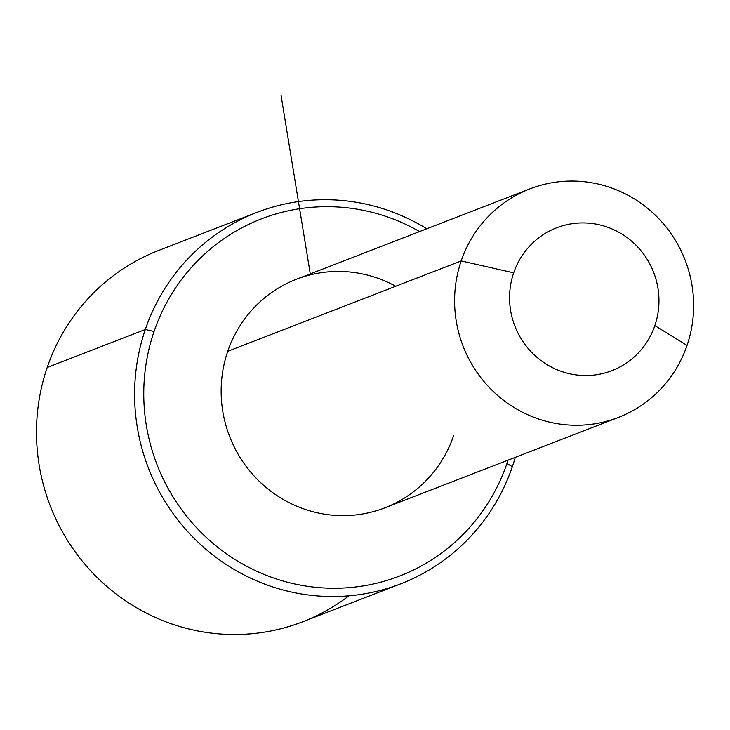 <?xml version="1.0" encoding="UTF-8"?>
<svg xmlns="http://www.w3.org/2000/svg" width="730" height="730" viewBox="0 0 730 730"><rect width="100%" height="100%" fill="white"/><g stroke="black" fill="none" stroke-linecap="round" stroke-linejoin="round"><path stroke-width="1.09" d="M618.356 417.441L384.911 507.815A122.549 119.063 -111.2 0 1 258.091 480.148A122.549 119.063 -111.2 0 1 227.742 351.294L461.187 260.92A122.549 119.063 68.8 0 0 491.545 389.774A122.549 119.063 68.8 0 0 618.356 417.441A122.549 119.063 68.8 0 0 687.049 345.39A122.549 119.063 68.8 0 0 656.69 216.536A122.549 119.063 68.8 0 0 529.87 188.869A122.549 119.063 68.8 0 0 461.187 260.92L227.742 351.294A122.549 119.063 -111.2 0 1 296.426 279.243L529.87 188.869M687.049 345.39L654.846 325.616A76.595 74.414 68.8 0 0 608.738 227.623A76.595 74.414 68.8 0 0 513.683 272.828L461.187 260.92A122.549 119.063 -111.2 0 1 613.273 188.586A122.549 119.063 -111.2 0 1 687.049 345.39A122.549 119.063 -111.2 0 1 534.962 417.715A122.549 119.063 -111.2 0 1 461.187 260.92L513.683 272.828A76.595 74.414 68.8 0 0 559.791 370.822A76.595 74.414 68.8 0 0 654.846 325.616L687.049 345.39M395.715 286.269A122.549 119.063 68.8 0 0 227.742 351.294A122.549 119.063 68.8 0 0 301.508 508.089A122.549 119.063 68.8 0 0 453.595 435.764M654.846 325.616A76.595 74.414 -111.2 0 1 559.791 370.822A76.595 74.414 -111.2 0 1 513.683 272.828A76.595 74.414 -111.2 0 1 608.738 227.623A76.595 74.414 -111.2 0 1 654.846 325.616M154.066 331.466A191.479 186.031 -111.2 0 1 419.577 231.565A191.479 186.031 68.8 0 0 154.066 331.466L145.316 329.486A199.144 193.477 -111.2 0 1 426.795 228.773A199.144 193.477 68.8 0 0 256.933 212.403A199.144 193.477 68.8 0 0 145.316 329.486L154.066 331.466A191.479 186.031 68.8 0 0 269.334 576.463A191.479 186.031 68.8 0 0 506.967 463.45A191.479 186.031 -111.2 0 1 269.334 576.463A191.479 186.031 -111.2 0 1 154.066 331.466M508.062 460.137A191.479 186.031 -111.2 0 1 506.967 463.45A191.479 186.031 68.8 0 0 508.062 460.137M515.289 457.345A199.144 193.477 -111.2 0 1 512.332 466.744L506.967 463.45L512.332 466.744A199.144 193.477 -111.2 0 1 265.2 584.283A199.144 193.477 -111.2 0 1 145.316 329.486L47.194 367.473A199.144 193.477 -111.2 0 1 158.811 250.39A199.144 193.477 68.8 0 0 47.194 367.473L145.316 329.486A199.144 193.477 68.8 0 0 194.645 538.877A199.144 193.477 68.8 0 0 400.715 583.827A199.144 193.477 68.8 0 0 512.332 466.744A199.144 193.477 68.8 0 0 515.289 457.345M400.715 583.827L302.603 621.805A199.144 193.477 -111.2 0 1 96.524 576.855A199.144 193.477 -111.2 0 1 47.194 367.473A199.144 193.477 68.8 0 0 117.065 594.713A199.144 193.477 68.8 0 0 348.949 595.817M310.277 273.878L281.068 95.493M158.811 250.39L256.933 212.403"/></g></svg>
